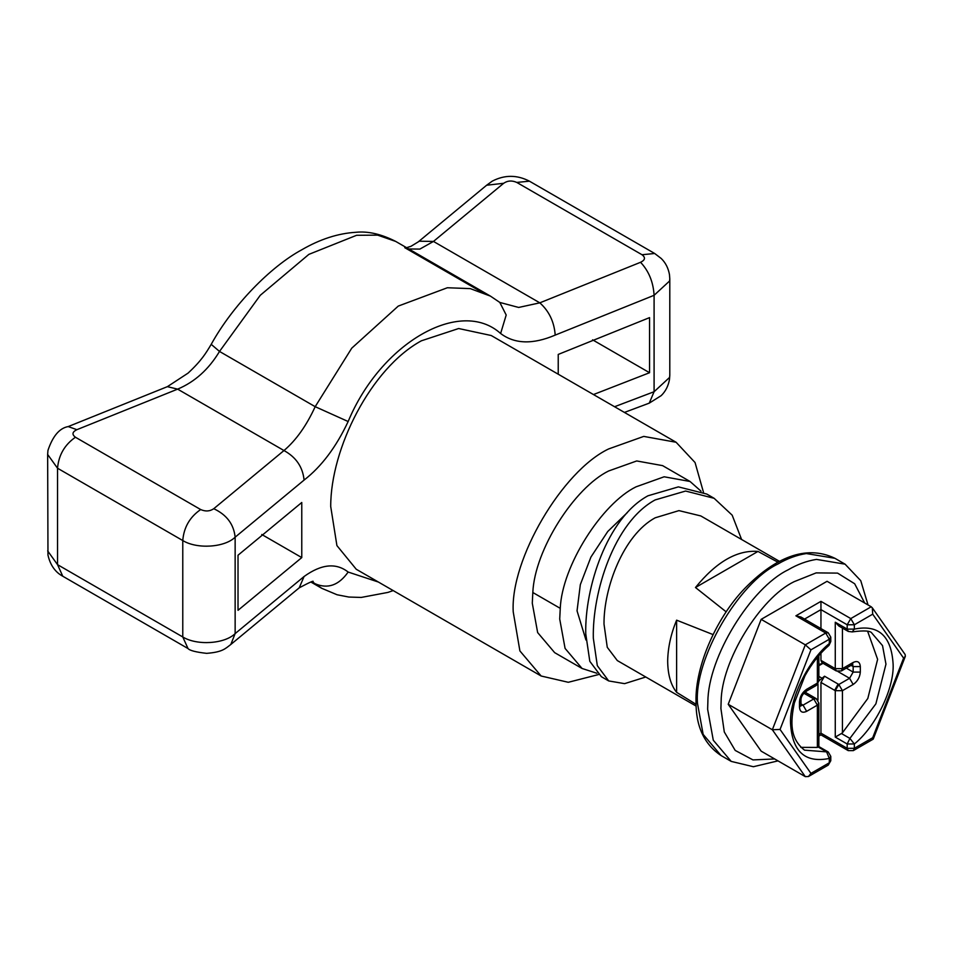 <?xml version="1.0" encoding="UTF-8"?>
<svg xmlns="http://www.w3.org/2000/svg" width="953" height="953" viewBox="0 0 953 953"><rect width="100%" height="100%" fill="white"/><g stroke="black" fill="none" stroke-linecap="round" stroke-linejoin="round"><path stroke-width="1.43" d="M627.348 512.571L607.776 531.464L590.943 557.04L580.329 584.63L577.041 610.837L585.964 639.999M701.039 491.188L690.043 481.479L664.158 476.786L636.056 486.828C602.046 503.398 562.056 565.641 560.257 608.348L559.721 619.057L565.081 648.409L582.08 668.482L596.912 673.259M690.043 481.479L662.609 465.636L636.723 460.954L608.622 470.985C574.611 487.567 534.621 549.798 532.822 592.504L532.286 603.213L537.647 632.566L554.646 652.638L582.08 668.482M703.481 492.308L695.059 462.539L676.106 442.263L643.751 436.403L608.622 448.946C562.306 470.973 510.189 559.435 513.226 611.874L519.897 650.923L541.149 676.011L568.286 682.288L598.377 674.605M676.106 442.263L491.212 335.516L458.643 328.523L421.345 340.817C370.896 368.334 330.572 448.577 330.715 506.508L336.909 545.581L356.255 569.263L541.149 676.011M645.789 677.011L624.596 683.646L608.693 680.93L601.343 676.678L589.812 661.322L585.75 633.84C584.654 588.096 606.858 518.098 647.957 495.798L678.381 486.876L706.781 494.059L714.131 498.312L732.178 515.18L741.589 539.481M608.693 680.93L597.317 665.659L593.326 638.2C592.242 592.432 613.982 522.256 655.116 499.932L685.6 491.045L714.131 498.312M864.693 603.023L854.674 583.76L837.58 573.11L816.137 572.896L794.111 581.687C760.327 597.984 721.254 660.953 721.123 701.73L720.909 708.496L724.292 731.975L735.204 750.428L752.965 759.91L774.67 758.957M868.028 604.941L860.762 580.699L845.085 564.176L816.459 559.399C806.798 560.936 797.363 564.402 788.155 569.811C751 587.727 708.008 656.986 707.876 701.837L707.638 709.27L713.285 740.231L731.213 761.399L753.37 766.724L777.993 760.875M713.047 634.579L676.618 620.165C670.936 633.852 667.958 647.409 667.672 660.81C667.767 674.45 670.745 684.957 676.618 692.331L696.047 704.315M696.119 706.078L617.306 660.572L607.264 647.313L603.999 624.048C603.714 587.977 623.298 535.133 655.152 517.813L678.953 510.617L700.812 515.942L779.625 561.436M778.065 562.27L757.969 551.43C737.134 549.833 716.299 561.865 695.476 587.513L726.174 611.85M301.767 502.493L301.767 557.588L238.024 610.313L238.024 555.218L301.767 502.493M558.232 374.207L558.232 354.433L649.553 317.623L649.553 372.718L593.457 394.554M592.575 339.828L649.553 372.718M261.753 534.49L301.767 557.588M500.623 333.49L506.198 315.026L499.813 302.435L518.635 307.45L539.815 302.84C549.095 311.143 554.229 321.9 555.206 335.099C532.858 344.629 514.668 344.093 500.623 333.49C460.204 297.086 380.688 343.151 348.155 421.524C336.147 447.088 321.459 466.601 304.078 480.086L235.141 537.182L235.141 633.602L304.078 576.505C321.352 564.057 336.052 562.568 348.155 572.05L378.341 582.021M213.758 508.711C226.659 514.739 233.783 524.221 235.141 537.182C224.622 547.558 196.985 549.333 182.773 540.542C183.834 527.378 189.802 517.05 200.666 509.545C205.491 511.666 209.851 511.392 213.758 508.711L283.982 450.543C296.061 440.298 306.461 425.669 315.181 406.681L348.155 421.524M76.883 429.684L68.199 426.575L167.394 386.656L188.051 373.135C201.476 360.651 205.824 353.325 211.209 344.343L219.512 351.443L315.181 406.681L351.752 348.167L398.271 306.08L447.374 287.746L470.27 288.616L490.438 296.121L395.698 241.419L377.65 235.141L356.577 235.296L308.855 254.38L260.264 295.299L219.512 351.443C208.719 369.383 194.746 381.95 177.627 389.134L76.883 429.684C72.237 431.935 71.761 434.461 75.43 437.236L200.666 509.545M167.394 386.656L177.627 389.134L283.982 450.543C296.097 457.214 302.792 467.065 304.078 480.086M230.817 644.478C225.218 648.731 222.514 652.102 206.622 653.353C195.877 652.138 189.683 650.542 188.015 648.54L182.773 636.961L182.773 540.542L57.537 468.233L57.537 564.652L182.773 636.961C196.985 645.753 224.622 643.978 235.141 633.602L230.817 644.478L299.218 587.822L304.078 576.505M393.172 590.586L387.931 592.409L361.223 597.436L348.846 597.043L337.064 594.755L321.757 588.311L315.181 583.772C327.868 589.18 338.851 585.273 348.155 572.05M311.988 581.926L315.181 583.772L312.691 582.045C314.824 580.008 310.333 581.938 299.218 587.822M418.212 241.895L419.249 241.204L433.46 241.431L419.868 249.09L407.455 248.947M404.775 247.697L482.313 292.166M819.02 664.42L823.047 663.3L818.853 665.718M818.853 734.382L820.95 733.167C820.95 735.43 820.95 735.43 820.95 733.167L820.95 682.419L824.536 676.213L818.853 680.907M817.972 683.885L817.96 700.205M841.38 670.96L842.428 668.637L853.161 662.442L852.125 664.753L841.38 670.96L836.317 670.96L821.998 662.692L820.95 660.381L820.95 653.246M820.95 733.167L847.193 748.319L848.241 750.63L853.304 750.63L873.127 739.194L872.71 737.717L903.599 658.118L872.71 614.173L854.353 624.775L854.353 629.111L852.173 631.91L848.241 631.422L838.843 626.002L835.269 622.226L847.193 629.111L847.193 624.775L820.95 609.622L804.546 619.093M841.439 733.524L835.269 737.098L835.269 690.675L842.428 690.675L842.428 732.821L841.439 733.524L849.897 738.408L854.353 743.983L854.353 748.319L872.71 737.717M872.71 614.173L872.305 607.811L871.197 606.775L827.061 581.294L761.161 619.355L805.297 644.836L810.943 649.839L780.054 729.438L810.943 773.383L808.43 776.54L805.297 776.635L761.161 751.155L728.211 704.279L761.161 619.355M805.297 776.635L772.347 729.76L805.297 644.836L825.727 633.042L795.898 615.817L820.95 601.355L820.95 628.575M903.599 658.118L905.35 656.307L905.136 654.52L872.305 607.811M795.898 615.817L800.961 617.032L828.252 632.792L825.727 633.042L829.301 639.237L830.79 637.164L828.252 632.792M728.211 704.279L772.347 729.76L780.054 729.438M817.376 747.426L800.782 747.355M806.047 691.354L806.047 692.76L806.047 691.354M757.969 551.43L695.476 587.513M676.618 620.165L676.618 692.331M867.695 631.446L877.618 659.345L867.814 698.466L842.428 732.821M532.822 592.504L560.257 608.348M845.085 564.176L834.947 558.315L806.321 553.55C796.66 555.075 787.226 558.553 778.005 563.962C738.17 582.807 693.891 659.5 697.489 703.421L703.147 734.382L721.076 755.55L731.213 761.399M834.649 690.317L838.128 684.063M614.554 406.728L654.092 391.719L654.092 295.299L555.206 335.099M649.243 403.143L654.092 391.719L669.59 377.412L669.792 375.256L669.482 379.425C668.327 385.989 665.563 391.385 661.191 395.638L649.243 403.143L624.429 412.423M669.792 375.256L669.792 278.836L669.59 280.992L654.092 295.299C653.293 282.017 648.779 271.021 640.559 262.289C645.205 260.038 645.681 257.524 642.012 254.737L654.675 253.486L529.427 181.177C516.991 174.744 504.59 174.744 492.224 181.165L486.626 185.239L503.684 183.274L433.46 241.431L539.815 302.84L640.559 262.289M642.012 254.737L516.776 182.428C511.952 180.308 507.592 180.593 503.684 183.274M516.776 182.428L529.427 181.177M68.199 426.575C59.515 428.111 52.76 436.081 47.936 450.471L47.65 454.462L57.537 468.233C58.669 455.117 64.637 444.789 75.43 437.236M47.65 550.882L57.537 564.652L62.767 576.231C60.432 574.885 51.319 570.156 47.972 555.099L47.65 454.462M818.853 676.38L821.546 677.94M836.317 670.96L835.269 668.637L835.269 622.226M820.95 660.381L835.269 668.637L842.428 668.637L842.428 628.063M837.925 671.543L849.576 678.286L853.161 672.079L853.161 666.576L860.321 666.576L860.321 672.079C859.856 677.333 857.474 681.466 853.161 684.48L842.428 690.675L838.843 684.48L849.576 678.286L853.161 684.48M853.161 662.442C857.474 660.477 859.856 661.858 860.321 666.576M851.065 665.361L853.161 666.576L852.494 664.563M848.241 631.422L847.193 629.111L854.353 629.111C878.487 624.227 891.412 635.913 893.116 664.158C894.343 688.34 875.545 727.044 854.353 743.983L847.193 743.983L835.269 737.098M846.288 668.113L853.161 672.079L860.321 672.079M853.304 750.63L854.353 748.319L847.193 748.319L847.193 743.983L849.897 738.408L875.878 703.85L885.968 664.158L882.526 645.61L871.983 633.269C870.697 630.719 864.085 630.267 852.173 631.91M820.95 601.355L850.779 618.58L854.353 624.775L847.193 624.775L850.779 618.58L871.197 606.775M824.536 676.213L838.843 684.48L835.269 690.675L820.95 682.419M810.943 773.383L829.301 762.781L830.79 760.72L830.79 756.372L829.301 758.445C805.166 763.317 792.241 751.631 790.537 723.387C789.31 699.216 808.108 660.512 829.301 643.573L829.301 639.237L810.943 649.839M830.79 760.72L828.252 765.092L829.301 762.781L829.301 758.445L826.596 751.869L804.511 750.154C789.62 738.444 790.49 721.909 794.337 702.969L804.963 675.784C811.837 663.455 819.854 653.293 829.039 645.324L830.79 641.512L830.79 637.164M830.79 756.372L828.252 751.988L826.596 751.869L818.139 746.985M800.985 705.577L803.057 705.137L806.643 711.343C802.319 713.309 799.936 711.927 799.484 707.209L799.484 701.694C799.936 696.452 802.319 692.319 806.643 689.305L817.376 683.098L818.853 681.038L818.853 655.616M806.643 689.305L805.595 691.616L816.328 685.421L817.376 683.098L817.376 657.379M817.376 747.283L817.376 705.137L806.643 711.343M828.252 751.988L818.853 746.568L818.853 703.076L817.376 705.137L813.791 698.942L803.784 693.165M804.892 692.092L816.328 698.692L813.791 698.942L803.057 705.137L800.961 703.933M799.484 701.694L800.961 699.633C801.092 696.881 802.629 694.213 805.595 691.616M799.484 707.209L800.961 705.149L800.961 699.633M721.076 755.55C704.148 744.257 695.797 726.198 696.012 701.348C695.082 666.254 716.859 615.424 747.783 585.392C774.205 559.471 804.868 543.782 834.947 558.315M499.813 302.435L490.438 296.121M669.792 278.836L669.482 274.678C668.327 268.115 665.563 262.706 661.191 258.454L654.675 253.486M404.751 247.673L480.765 291.558M321.745 588.299L310.869 582.021M406.574 247.697L410.946 246.315L418.224 241.895L486.626 185.239M211.209 344.343C232.663 305.448 270.461 266.721 301.791 249.781C320.005 239.215 338.029 233.378 355.862 232.294C367.965 231.031 381.248 234.069 395.686 241.407M188.015 648.54L62.767 576.231M852.113 664.753L852.816 664.455L852.113 664.253M818.853 736.085L820.95 734.882L848.241 750.63M905.35 656.307L873.246 739.051M829.039 645.324L830.79 641.512M808.43 776.54L828.252 765.092M816.328 685.421L818.853 681.038M816.328 698.692L818.853 703.076M800.532 705.387L801.056 705.899L800.961 705.137"/></g></svg>
